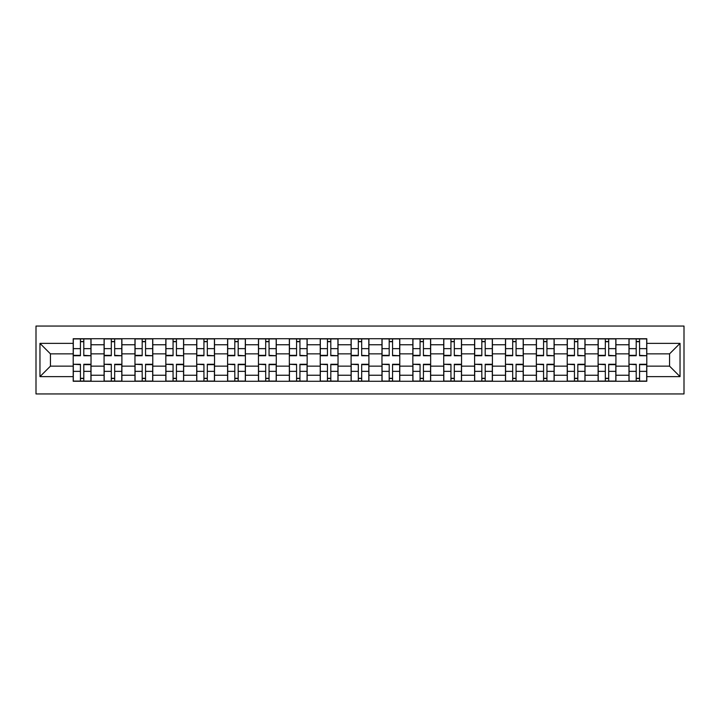 <?xml version="1.0" encoding="UTF-8"?>
<svg xmlns="http://www.w3.org/2000/svg" width="720" height="720" viewBox="0 0 720 720"><rect width="100%" height="100%" fill="white"/><g stroke="black" fill="none" stroke-linecap="round" stroke-linejoin="round"><path stroke-width="1.08" d="M36 393.948L684 393.948L684 326.052L36 326.052L36 393.948M104.085 381.276L104.085 344.763L91.026 344.763L91.026 381.276M91.026 344.763L91.026 338.724M104.085 344.763L104.085 338.724M121.896 338.724L121.896 381.276M134.964 381.276L134.964 338.724M152.775 338.724L152.775 381.276M165.834 381.276L165.834 338.724M183.654 338.724L183.654 381.276M196.713 381.276L196.713 338.724M214.524 338.724L214.524 381.276M227.592 381.276L227.592 338.724M245.403 338.724L245.403 381.276M258.462 381.276L258.462 338.724M276.282 338.724L276.282 381.276M289.341 381.276L289.341 338.724M307.152 338.724L307.152 381.276M320.22 381.276L320.22 338.724M338.031 338.724L338.031 381.276M351.09 381.276L351.09 338.724M368.91 338.724L368.91 381.276M381.969 381.276L381.969 338.724M399.78 338.724L399.78 381.276M412.848 381.276L412.848 338.724M430.659 338.724L430.659 381.276M443.718 381.276L443.718 338.724M461.538 338.724L461.538 381.276M474.597 381.276L474.597 338.724M492.408 338.724L492.408 381.276M505.476 381.276L505.476 338.724M523.287 338.724L523.287 381.276M536.346 381.276L536.346 338.724M554.166 338.724L554.166 381.276M567.225 381.276L567.225 338.724M585.036 338.724L585.036 381.276M598.104 381.276L598.104 338.724M615.915 338.724L615.915 381.276M628.974 381.276L628.974 338.724M628.974 366.138L615.915 366.138M598.104 366.138L585.036 366.138M567.225 366.138L554.166 366.138M536.346 366.138L523.287 366.138M505.476 366.138L492.408 366.138M474.597 366.138L461.538 366.138M443.718 366.138L430.659 366.138M412.848 366.138L399.78 366.138M381.969 366.138L368.91 366.138M351.09 366.138L338.031 366.138M320.22 366.138L307.152 366.138M289.341 366.138L276.282 366.138M258.462 366.138L245.403 366.138M227.592 366.138L214.524 366.138M196.713 366.138L183.654 366.138M165.834 366.138L152.775 366.138M134.964 366.138L121.896 366.138M104.085 366.138L91.026 366.138M628.974 353.862L615.915 353.862M598.104 353.862L585.036 353.862M567.225 353.862L554.166 353.862M536.346 353.862L523.287 353.862M505.476 353.862L492.408 353.862M474.597 353.862L461.538 353.862M443.718 353.862L430.659 353.862M412.848 353.862L399.78 353.862M381.969 353.862L368.91 353.862M351.09 353.862L338.031 353.862M320.22 353.862L307.152 353.862M289.341 353.862L276.282 353.862M258.462 353.862L245.403 353.862M227.592 353.862L214.524 353.862M196.713 353.862L183.654 353.862M165.834 353.862L152.775 353.862M134.964 353.862L121.896 353.862M104.085 353.862L91.026 353.862M50.445 366.138L73.206 366.138L73.206 353.862L50.445 353.862L50.445 366.138L39.96 376.623L39.96 343.377L73.206 343.377L73.206 353.862M646.794 353.862L646.794 366.138L669.555 366.138L669.555 353.862L646.794 353.862L646.794 338.724L73.206 338.724L73.206 343.377M646.794 343.377L680.04 343.377L680.04 376.623L646.794 376.623L646.794 366.138M73.206 366.138L73.206 381.276L646.794 381.276L646.794 376.623M73.206 376.623L39.96 376.623M83.799 378.306L80.433 378.306M80.433 341.694L83.799 341.694M114.678 378.306L111.312 378.306M111.312 341.694L114.678 341.694M145.548 378.306L142.182 378.306M142.182 341.694L145.548 341.694M176.427 378.306L173.061 378.306M173.061 341.694L176.427 341.694M207.306 378.306L203.94 378.306M203.94 341.694L207.306 341.694M238.176 378.306L234.81 378.306M234.81 341.694L238.176 341.694M269.055 378.306L265.689 378.306M265.689 341.694L269.055 341.694M299.934 378.306L296.568 378.306M296.568 341.694L299.934 341.694M330.804 378.306L327.438 378.306M327.438 341.694L330.804 341.694M361.683 378.306L358.317 378.306M358.317 341.694L361.683 341.694M392.562 378.306L389.196 378.306M389.196 341.694L392.562 341.694M423.432 378.306L420.066 378.306M420.066 341.694L423.432 341.694M454.311 378.306L450.945 378.306M450.945 341.694L454.311 341.694M485.19 378.306L481.824 378.306M481.824 341.694L485.19 341.694M516.06 378.306L512.694 378.306M512.694 341.694L516.06 341.694M546.939 378.306L543.573 378.306M543.573 341.694L546.939 341.694M577.818 378.306L574.452 378.306M574.452 341.694L577.818 341.694M608.688 378.306L605.322 378.306M605.322 341.694L608.688 341.694M639.567 378.306L636.201 378.306M636.201 341.694L639.567 341.694M39.96 343.377L50.445 353.862M669.555 366.138L680.04 376.623M669.555 353.862L680.04 343.377M83.799 355.329L90.927 355.743L83.799 355.743L83.799 338.922L90.927 338.922L73.305 338.922L80.433 338.922L80.433 355.743L73.305 355.743L73.305 338.922M90.927 355.329L90.927 338.922M80.433 341.496L83.799 341.496M80.433 364.671L73.305 364.257L80.433 364.257L80.433 381.078L73.305 381.078L90.927 381.078L83.799 381.078L83.799 364.257L90.927 364.257L90.927 381.078M73.305 364.671L73.305 381.078M83.799 378.504L80.433 378.504M114.678 355.329L121.797 355.743L114.678 355.743L114.678 338.922L121.797 338.922L104.184 338.922L111.312 338.922L111.312 355.743L104.184 355.743L104.184 338.922M121.797 355.329L121.797 338.922M111.312 341.496L114.678 341.496M145.548 355.329L152.676 355.743L145.548 355.743L145.548 338.922L152.676 338.922L135.063 338.922L142.182 338.922L142.182 355.743L135.063 355.743L135.063 338.922M152.676 355.329L152.676 338.922M142.182 341.496L145.548 341.496M111.312 364.671L104.184 364.257L111.312 364.257L111.312 381.078L104.184 381.078L121.797 381.078L114.678 381.078L114.678 364.257L121.797 364.257L121.797 381.078M104.184 364.671L104.184 381.078M114.678 378.504L111.312 378.504M142.182 364.671L135.063 364.257L142.182 364.257L142.182 381.078L135.063 381.078L152.676 381.078L145.548 381.078L145.548 364.257L152.676 364.257L152.676 381.078M135.063 364.671L135.063 381.078M145.548 378.504L142.182 378.504M176.427 355.329L183.555 355.743L176.427 355.743L176.427 338.922L183.555 338.922L165.933 338.922L173.061 338.922L173.061 355.743L165.933 355.743L165.933 338.922M183.555 355.329L183.555 338.922M173.061 341.496L176.427 341.496M207.306 355.329L214.425 355.743L207.306 355.743L207.306 338.922L214.425 338.922L196.812 338.922L203.94 338.922L203.94 355.743L196.812 355.743L196.812 338.922M214.425 355.329L214.425 338.922M203.94 341.496L207.306 341.496M238.176 355.329L245.304 355.743L238.176 355.743L238.176 338.922L245.304 338.922L227.691 338.922L234.81 338.922L234.81 355.743L227.691 355.743L227.691 338.922M245.304 355.329L245.304 338.922M234.81 341.496L238.176 341.496M173.061 364.671L165.933 364.257L173.061 364.257L173.061 381.078L165.933 381.078L183.555 381.078L176.427 381.078L176.427 364.257L183.555 364.257L183.555 381.078M165.933 364.671L165.933 381.078M176.427 378.504L173.061 378.504M203.94 364.671L196.812 364.257L203.94 364.257L203.94 381.078L196.812 381.078L214.425 381.078L207.306 381.078L207.306 364.257L214.425 364.257L214.425 381.078M196.812 364.671L196.812 381.078M207.306 378.504L203.94 378.504M234.81 364.671L227.691 364.257L234.81 364.257L234.81 381.078L227.691 381.078L245.304 381.078L238.176 381.078L238.176 364.257L245.304 364.257L245.304 381.078M227.691 364.671L227.691 381.078M238.176 378.504L234.81 378.504M269.055 355.329L276.183 355.743L269.055 355.743L269.055 338.922L276.183 338.922L258.561 338.922L265.689 338.922L265.689 355.743L258.561 355.743L258.561 338.922M276.183 355.329L276.183 338.922M265.689 341.496L269.055 341.496M265.689 364.671L258.561 364.257L265.689 364.257L265.689 381.078L258.561 381.078L276.183 381.078L269.055 381.078L269.055 364.257L276.183 364.257L276.183 381.078M258.561 364.671L258.561 381.078M269.055 378.504L265.689 378.504M299.934 355.329L307.053 355.743L299.934 355.743L299.934 338.922L307.053 338.922L289.44 338.922L296.568 338.922L296.568 355.743L289.44 355.743L289.44 338.922M307.053 355.329L307.053 338.922M296.568 341.496L299.934 341.496M296.568 364.671L289.44 364.257L296.568 364.257L296.568 381.078L289.44 381.078L307.053 381.078L299.934 381.078L299.934 364.257L307.053 364.257L307.053 381.078M289.44 364.671L289.44 381.078M299.934 378.504L296.568 378.504M330.804 355.329L337.932 355.743L330.804 355.743L330.804 338.922L337.932 338.922L320.319 338.922L327.438 338.922L327.438 355.743L320.319 355.743L320.319 338.922M337.932 355.329L337.932 338.922M327.438 341.496L330.804 341.496M327.438 364.671L320.319 364.257L327.438 364.257L327.438 381.078L320.319 381.078L337.932 381.078L330.804 381.078L330.804 364.257L337.932 364.257L337.932 381.078M320.319 364.671L320.319 381.078M330.804 378.504L327.438 378.504M361.683 355.329L368.811 355.743L361.683 355.743L361.683 338.922L368.811 338.922L351.189 338.922L358.317 338.922L358.317 355.743L351.189 355.743L351.189 338.922M368.811 355.329L368.811 338.922M358.317 341.496L361.683 341.496M358.317 364.671L351.189 364.257L358.317 364.257L358.317 381.078L351.189 381.078L368.811 381.078L361.683 381.078L361.683 364.257L368.811 364.257L368.811 381.078M351.189 364.671L351.189 381.078M361.683 378.504L358.317 378.504M392.562 355.329L399.681 355.743L392.562 355.743L392.562 338.922L399.681 338.922L382.068 338.922L389.196 338.922L389.196 355.743L382.068 355.743L382.068 338.922M399.681 355.329L399.681 338.922M389.196 341.496L392.562 341.496M423.432 355.329L430.56 355.743L423.432 355.743L423.432 338.922L430.56 338.922L412.947 338.922L420.066 338.922L420.066 355.743L412.947 355.743L412.947 338.922M430.56 355.329L430.56 338.922M420.066 341.496L423.432 341.496M454.311 355.329L461.439 355.743L454.311 355.743L454.311 338.922L461.439 338.922L443.817 338.922L450.945 338.922L450.945 355.743L443.817 355.743L443.817 338.922M461.439 355.329L461.439 338.922M450.945 341.496L454.311 341.496M485.19 355.329L492.309 355.743L485.19 355.743L485.19 338.922L492.309 338.922L474.696 338.922L481.824 338.922L481.824 355.743L474.696 355.743L474.696 338.922M492.309 355.329L492.309 338.922M481.824 341.496L485.19 341.496M516.06 355.329L523.188 355.743L516.06 355.743L516.06 338.922L523.188 338.922L505.575 338.922L512.694 338.922L512.694 355.743L505.575 355.743L505.575 338.922M523.188 355.329L523.188 338.922M512.694 341.496L516.06 341.496M546.939 355.329L554.067 355.743L546.939 355.743L546.939 338.922L554.067 338.922L536.445 338.922L543.573 338.922L543.573 355.743L536.445 355.743L536.445 338.922M554.067 355.329L554.067 338.922M543.573 341.496L546.939 341.496M389.196 364.671L382.068 364.257L389.196 364.257L389.196 381.078L382.068 381.078L399.681 381.078L392.562 381.078L392.562 364.257L399.681 364.257L399.681 381.078M382.068 364.671L382.068 381.078M392.562 378.504L389.196 378.504M420.066 364.671L412.947 364.257L420.066 364.257L420.066 381.078L412.947 381.078L430.56 381.078L423.432 381.078L423.432 364.257L430.56 364.257L430.56 381.078M412.947 364.671L412.947 381.078M423.432 378.504L420.066 378.504M450.945 364.671L443.817 364.257L450.945 364.257L450.945 381.078L443.817 381.078L461.439 381.078L454.311 381.078L454.311 364.257L461.439 364.257L461.439 381.078M443.817 364.671L443.817 381.078M454.311 378.504L450.945 378.504M481.824 364.671L474.696 364.257L481.824 364.257L481.824 381.078L474.696 381.078L492.309 381.078L485.19 381.078L485.19 364.257L492.309 364.257L492.309 381.078M474.696 364.671L474.696 381.078M485.19 378.504L481.824 378.504M512.694 364.671L505.575 364.257L512.694 364.257L512.694 381.078L505.575 381.078L523.188 381.078L516.06 381.078L516.06 364.257L523.188 364.257L523.188 381.078M505.575 364.671L505.575 381.078M516.06 378.504L512.694 378.504M543.573 364.671L536.445 364.257L543.573 364.257L543.573 381.078L536.445 381.078L554.067 381.078L546.939 381.078L546.939 364.257L554.067 364.257L554.067 381.078M536.445 364.671L536.445 381.078M546.939 378.504L543.573 378.504M577.818 355.329L584.937 355.743L577.818 355.743L577.818 338.922L584.937 338.922L567.324 338.922L574.452 338.922L574.452 355.743L567.324 355.743L567.324 338.922M584.937 355.329L584.937 338.922M574.452 341.496L577.818 341.496M574.452 364.671L567.324 364.257L574.452 364.257L574.452 381.078L567.324 381.078L584.937 381.078L577.818 381.078L577.818 364.257L584.937 364.257L584.937 381.078M567.324 364.671L567.324 381.078M577.818 378.504L574.452 378.504M608.688 355.329L615.816 355.743L608.688 355.743L608.688 338.922L615.816 338.922L598.203 338.922L605.322 338.922L605.322 355.743L598.203 355.743L598.203 338.922M615.816 355.329L615.816 338.922M605.322 341.496L608.688 341.496M605.322 364.671L598.203 364.257L605.322 364.257L605.322 381.078L598.203 381.078L615.816 381.078L608.688 381.078L608.688 364.257L615.816 364.257L615.816 381.078M598.203 364.671L598.203 381.078M608.688 378.504L605.322 378.504M639.567 355.329L646.695 355.743L639.567 355.743L639.567 338.922L646.695 338.922L629.073 338.922L636.201 338.922L636.201 355.743L629.073 355.743L629.073 338.922M646.695 355.329L646.695 338.922M636.201 341.496L639.567 341.496M636.201 364.671L629.073 364.257L636.201 364.257L636.201 381.078L629.073 381.078L646.695 381.078L639.567 381.078L639.567 364.257L646.695 364.257L646.695 381.078M629.073 364.671L629.073 381.078M639.567 378.504L636.201 378.504M598.104 344.763L585.036 344.763M567.225 344.763L554.166 344.763M536.346 344.763L523.287 344.763M505.476 344.763L492.408 344.763M474.597 344.763L461.538 344.763M443.718 344.763L430.659 344.763M412.848 344.763L399.78 344.763M381.969 344.763L368.91 344.763M351.09 344.763L338.031 344.763M320.22 344.763L307.152 344.763M289.341 344.763L276.282 344.763M258.462 344.763L245.403 344.763M227.592 344.763L214.524 344.763M196.713 344.763L183.654 344.763M165.834 344.763L152.775 344.763M134.964 344.763L121.896 344.763M628.974 344.763L615.915 344.763M598.104 375.237L585.036 375.237M567.225 375.237L554.166 375.237M536.346 375.237L523.287 375.237M505.476 375.237L492.408 375.237M474.597 375.237L461.538 375.237M443.718 375.237L430.659 375.237M412.848 375.237L399.78 375.237M381.969 375.237L368.91 375.237M351.09 375.237L338.031 375.237M320.22 375.237L307.152 375.237M289.341 375.237L276.282 375.237M258.462 375.237L245.403 375.237M227.592 375.237L214.524 375.237M196.713 375.237L183.654 375.237M165.834 375.237L152.775 375.237M134.964 375.237L121.896 375.237M104.085 375.237L91.026 375.237M628.974 375.237L615.915 375.237M83.799 348.642L90.927 348.642M73.305 355.329L80.433 355.329M73.305 348.642L80.433 348.642M80.433 371.358L73.305 371.358M90.927 364.671L83.799 364.671M90.927 371.358L83.799 371.358M114.678 348.642L121.797 348.642M104.184 355.329L111.312 355.329M104.184 348.642L111.312 348.642M145.548 348.642L152.676 348.642M135.063 355.329L142.182 355.329M135.063 348.642L142.182 348.642M111.312 371.358L104.184 371.358M121.797 364.671L114.678 364.671M121.797 371.358L114.678 371.358M142.182 371.358L135.063 371.358M152.676 364.671L145.548 364.671M152.676 371.358L145.548 371.358M176.427 348.642L183.555 348.642M165.933 355.329L173.061 355.329M165.933 348.642L173.061 348.642M207.306 348.642L214.425 348.642M196.812 355.329L203.94 355.329M196.812 348.642L203.94 348.642M238.176 348.642L245.304 348.642M227.691 355.329L234.81 355.329M227.691 348.642L234.81 348.642M173.061 371.358L165.933 371.358M183.555 364.671L176.427 364.671M183.555 371.358L176.427 371.358M203.94 371.358L196.812 371.358M214.425 364.671L207.306 364.671M214.425 371.358L207.306 371.358M234.81 371.358L227.691 371.358M245.304 364.671L238.176 364.671M245.304 371.358L238.176 371.358M269.055 348.642L276.183 348.642M258.561 355.329L265.689 355.329M258.561 348.642L265.689 348.642M265.689 371.358L258.561 371.358M276.183 364.671L269.055 364.671M276.183 371.358L269.055 371.358M299.934 348.642L307.053 348.642M289.44 355.329L296.568 355.329M289.44 348.642L296.568 348.642M296.568 371.358L289.44 371.358M307.053 364.671L299.934 364.671M307.053 371.358L299.934 371.358M330.804 348.642L337.932 348.642M320.319 355.329L327.438 355.329M320.319 348.642L327.438 348.642M327.438 371.358L320.319 371.358M337.932 364.671L330.804 364.671M337.932 371.358L330.804 371.358M361.683 348.642L368.811 348.642M351.189 355.329L358.317 355.329M351.189 348.642L358.317 348.642M358.317 371.358L351.189 371.358M368.811 364.671L361.683 364.671M368.811 371.358L361.683 371.358M392.562 348.642L399.681 348.642M382.068 355.329L389.196 355.329M382.068 348.642L389.196 348.642M423.432 348.642L430.56 348.642M412.947 355.329L420.066 355.329M412.947 348.642L420.066 348.642M454.311 348.642L461.439 348.642M443.817 355.329L450.945 355.329M443.817 348.642L450.945 348.642M485.19 348.642L492.309 348.642M474.696 355.329L481.824 355.329M474.696 348.642L481.824 348.642M516.06 348.642L523.188 348.642M505.575 355.329L512.694 355.329M505.575 348.642L512.694 348.642M546.939 348.642L554.067 348.642M536.445 355.329L543.573 355.329M536.445 348.642L543.573 348.642M389.196 371.358L382.068 371.358M399.681 364.671L392.562 364.671M399.681 371.358L392.562 371.358M420.066 371.358L412.947 371.358M430.56 364.671L423.432 364.671M430.56 371.358L423.432 371.358M450.945 371.358L443.817 371.358M461.439 364.671L454.311 364.671M461.439 371.358L454.311 371.358M481.824 371.358L474.696 371.358M492.309 364.671L485.19 364.671M492.309 371.358L485.19 371.358M512.694 371.358L505.575 371.358M523.188 364.671L516.06 364.671M523.188 371.358L516.06 371.358M543.573 371.358L536.445 371.358M554.067 364.671L546.939 364.671M554.067 371.358L546.939 371.358M577.818 348.642L584.937 348.642M567.324 355.329L574.452 355.329M567.324 348.642L574.452 348.642M574.452 371.358L567.324 371.358M584.937 364.671L577.818 364.671M584.937 371.358L577.818 371.358M608.688 348.642L615.816 348.642M598.203 355.329L605.322 355.329M598.203 348.642L605.322 348.642M605.322 371.358L598.203 371.358M615.816 364.671L608.688 364.671M615.816 371.358L608.688 371.358M639.567 348.642L646.695 348.642M629.073 355.329L636.201 355.329M629.073 348.642L636.201 348.642M636.201 371.358L629.073 371.358M646.695 364.671L639.567 364.671M646.695 371.358L639.567 371.358"/></g></svg>
